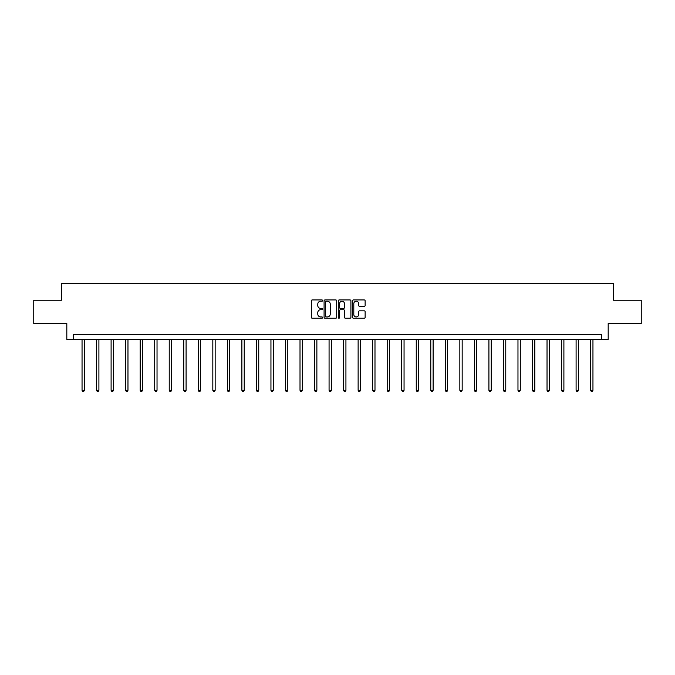 <?xml version="1.0" encoding="UTF-8"?>
<svg xmlns="http://www.w3.org/2000/svg" width="675" height="675" viewBox="0 0 675 675"><rect width="100%" height="100%" fill="white"/><g stroke="black" fill="none" stroke-linecap="round" stroke-linejoin="round"><path stroke-width="1.01" d="M322.599 300.577A0.641 0.641 0 0 0 321.958 299.936L312.247 299.936A0.911 0.911 0 0 0 311.327 300.856L311.327 317.309A0.911 0.911 0 0 0 312.247 318.22L321.958 318.22A0.641 0.641 0 0 0 322.599 317.587A0.641 0.641 0 0 0 321.958 316.946L320.701 316.946A2.928 2.928 0 0 1 317.773 314.018L317.773 312.643A2.928 2.928 0 0 1 320.701 309.724L321.958 309.724A0.641 0.641 0 0 0 322.599 309.082A0.641 0.641 0 0 0 321.958 308.441L320.701 308.441A2.928 2.928 0 0 1 317.773 305.513L317.773 304.147A2.928 2.928 0 0 1 320.701 301.219L321.958 301.219A0.641 0.641 0 0 0 322.599 300.577M364.222 306.382A0.911 0.911 0 0 0 365.133 305.471L365.133 300.856A0.911 0.911 0 0 0 364.222 299.936L353.43 299.936A0.911 0.911 0 0 0 352.519 300.856L352.519 317.309A0.911 0.911 0 0 0 353.43 318.22L364.222 318.22A0.911 0.911 0 0 0 365.133 317.309L365.133 311.732A0.911 0.911 0 0 0 364.222 310.821L359.606 310.821A0.911 0.911 0 0 0 358.687 311.732L358.687 314.499A2.447 2.447 0 0 1 356.24 316.946A2.447 2.447 0 0 1 353.801 314.499L353.801 303.666A2.447 2.447 0 0 1 356.24 301.219A2.447 2.447 0 0 1 358.687 303.666L358.687 305.471A0.911 0.911 0 0 0 359.606 306.382L364.222 306.382M601.661 339.356L608.183 339.356L608.183 323.519L641.25 323.519L641.25 300.232L613.491 300.232L613.491 283.466L61.509 283.466L61.509 300.232L33.75 300.232L33.75 323.519L66.817 323.519L66.817 339.356L601.661 339.356L601.661 334.699L73.339 334.699L73.339 339.356M336.698 300.856A0.911 0.911 0 0 0 335.787 299.936L324.996 299.936A0.911 0.911 0 0 0 324.084 300.856L324.084 317.309A0.911 0.911 0 0 0 324.996 318.22L335.787 318.22A0.911 0.911 0 0 0 336.698 317.309L336.698 300.856M339.213 299.936L350.004 299.936A0.911 0.911 0 0 1 350.916 300.856L350.916 317.309A0.911 0.911 0 0 1 350.004 318.22L345.389 318.22A0.911 0.911 0 0 1 344.469 317.309L344.469 310.635A0.911 0.911 0 0 0 343.558 309.724L340.495 309.724A0.911 0.911 0 0 0 339.584 310.635L339.584 317.587A0.641 0.641 0 0 1 338.943 318.22A0.641 0.641 0 0 1 338.302 317.587L338.302 300.856A0.911 0.911 0 0 1 339.213 299.936M326 301.219A0.641 0.641 0 0 0 325.367 301.86L325.367 316.305A0.641 0.641 0 0 0 326 316.946L327.324 316.946A2.928 2.928 0 0 0 330.252 314.018L330.252 304.147A2.928 2.928 0 0 0 327.324 301.219L326 301.219M344.469 303.708A2.447 2.447 0 0 0 342.023 301.261A2.447 2.447 0 0 0 339.584 303.708L339.584 307.53A0.911 0.911 0 0 0 340.495 308.441L343.558 308.441A0.911 0.911 0 0 0 344.469 307.53L344.469 303.708M82.046 339.356L82.046 390.327L84.375 390.327L84.375 339.356M84.375 390.327L83.675 391.534L82.747 391.534L82.046 390.327M96.576 339.356L96.576 390.327L98.904 390.327L98.904 339.356M98.904 390.327L98.204 391.534L97.276 391.534L96.576 390.327M111.105 339.356L111.105 390.327L113.434 390.327L113.434 339.356M113.434 390.327L112.742 391.534L111.805 391.534L111.105 390.327M125.643 339.356L125.643 390.327L127.972 390.327L127.972 339.356M127.972 390.327L127.271 391.534L126.335 391.534L125.643 390.327M140.172 339.356L140.172 390.327L142.501 390.327L142.501 339.356M142.501 390.327L141.801 391.534L140.864 391.534L140.172 390.327M154.702 339.356L154.702 390.327L157.03 390.327L157.03 339.356M157.03 390.327L156.33 391.534L155.402 391.534L154.702 390.327M169.231 339.356L169.231 390.327L171.56 390.327L171.56 339.356M171.56 390.327L170.859 391.534L169.931 391.534L169.231 390.327M183.76 339.356L183.76 390.327L186.089 390.327L186.089 339.356M186.089 390.327L185.389 391.534L184.461 391.534L183.76 390.327M198.29 339.356L198.29 390.327L200.618 390.327L200.618 339.356M200.618 390.327L199.927 391.534L198.99 391.534L198.29 390.327M212.828 339.356L212.828 390.327L215.156 390.327L215.156 339.356M215.156 390.327L214.456 391.534L213.519 391.534L212.828 390.327M227.357 339.356L227.357 390.327L229.686 390.327L229.686 339.356M229.686 390.327L228.985 391.534L228.057 391.534L227.357 390.327M241.886 339.356L241.886 390.327L244.215 390.327L244.215 339.356M244.215 390.327L243.515 391.534L242.587 391.534L241.886 390.327M256.416 339.356L256.416 390.327L258.744 390.327L258.744 339.356M258.744 390.327L258.044 391.534L257.116 391.534L256.416 390.327M270.945 339.356L270.945 390.327L273.274 390.327L273.274 339.356M273.274 390.327L272.573 391.534L271.645 391.534L270.945 390.327M285.474 339.356L285.474 390.327L287.803 390.327L287.803 339.356M287.803 390.327L287.111 391.534L286.175 391.534L285.474 390.327M300.012 339.356L300.012 390.327L302.341 390.327L302.341 339.356M302.341 390.327L301.641 391.534L300.704 391.534L300.012 390.327M314.542 339.356L314.542 390.327L316.87 390.327L316.87 339.356M316.87 390.327L316.17 391.534L315.242 391.534L314.542 390.327M329.071 339.356L329.071 390.327L331.4 390.327L331.4 339.356M331.4 390.327L330.699 391.534L329.771 391.534L329.071 390.327M343.6 339.356L343.6 390.327L345.929 390.327L345.929 339.356M345.929 390.327L345.229 391.534L344.301 391.534L343.6 390.327M358.13 339.356L358.13 390.327L360.458 390.327L360.458 339.356M360.458 390.327L359.758 391.534L358.83 391.534L358.13 390.327M372.659 339.356L372.659 390.327L374.988 390.327L374.988 339.356M374.988 390.327L374.296 391.534L373.359 391.534L372.659 390.327M387.197 339.356L387.197 390.327L389.526 390.327L389.526 339.356M389.526 390.327L388.825 391.534L387.889 391.534L387.197 390.327M401.726 339.356L401.726 390.327L404.055 390.327L404.055 339.356M404.055 390.327L403.355 391.534L402.427 391.534L401.726 390.327M416.256 339.356L416.256 390.327L418.584 390.327L418.584 339.356M418.584 390.327L417.884 391.534L416.956 391.534L416.256 390.327M430.785 339.356L430.785 390.327L433.114 390.327L433.114 339.356M433.114 390.327L432.413 391.534L431.485 391.534L430.785 390.327M445.314 339.356L445.314 390.327L447.643 390.327L447.643 339.356M447.643 390.327L446.943 391.534L446.015 391.534L445.314 390.327M459.844 339.356L459.844 390.327L462.173 390.327L462.173 339.356M462.173 390.327L461.481 391.534L460.544 391.534L459.844 390.327M474.382 339.356L474.382 390.327L476.71 390.327L476.71 339.356M476.71 390.327L476.01 391.534L475.073 391.534L474.382 390.327M488.911 339.356L488.911 390.327L491.24 390.327L491.24 339.356M491.24 390.327L490.539 391.534L489.611 391.534L488.911 390.327M503.44 339.356L503.44 390.327L505.769 390.327L505.769 339.356M505.769 390.327L505.069 391.534L504.141 391.534L503.44 390.327M517.97 339.356L517.97 390.327L520.298 390.327L520.298 339.356M520.298 390.327L519.598 391.534L518.67 391.534L517.97 390.327M532.499 339.356L532.499 390.327L534.828 390.327L534.828 339.356M534.828 390.327L534.136 391.534L533.199 391.534L532.499 390.327M547.028 339.356L547.028 390.327L549.357 390.327L549.357 339.356M549.357 390.327L548.665 391.534L547.729 391.534L547.028 390.327M561.566 339.356L561.566 390.327L563.895 390.327L563.895 339.356M563.895 390.327L563.195 391.534L562.258 391.534L561.566 390.327M576.096 339.356L576.096 390.327L578.424 390.327L578.424 339.356M578.424 390.327L577.724 391.534L576.796 391.534L576.096 390.327M590.625 339.356L590.625 390.327L592.954 390.327L592.954 339.356M592.954 390.327L592.253 391.534L591.325 391.534L590.625 390.327"/></g></svg>
